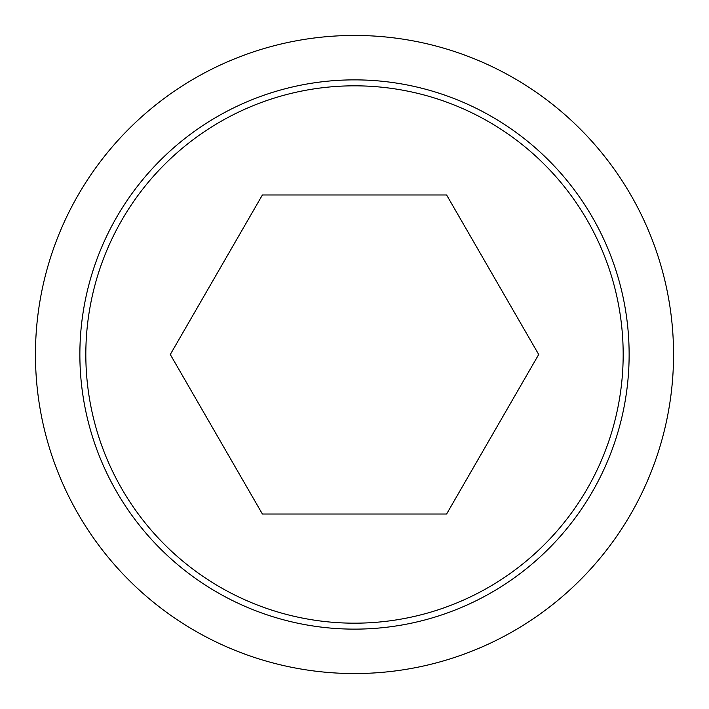 <?xml version="1.0" encoding="UTF-8"?>
<svg xmlns="http://www.w3.org/2000/svg" width="709" height="709" viewBox="0 0 709 709"><rect width="100%" height="100%" fill="white"/><g stroke="black" fill="none" stroke-linecap="round" stroke-linejoin="round"><path stroke-width="1.06" d="M35.45 354.5A319.05 319.05 0 0 0 354.5 673.55A319.05 319.05 0 0 0 673.55 354.5A319.05 319.05 0 0 0 354.5 35.45A319.05 319.05 0 0 0 35.45 354.5M629.131 354.5A274.631 274.631 0 0 1 354.5 629.131A274.631 274.631 0 0 1 79.869 354.5A274.631 274.631 0 0 1 354.5 79.869A274.631 274.631 0 0 1 629.131 354.5M354.5 85.824A268.676 268.676 0 0 0 85.824 354.5A268.676 268.676 0 0 0 354.5 623.176A268.676 268.676 0 0 0 623.176 354.5A268.676 268.676 0 0 0 354.5 85.824M538.707 354.5L446.599 514.025L262.401 514.025L170.293 354.5L262.401 194.975L446.599 194.975L538.707 354.5"/></g></svg>
